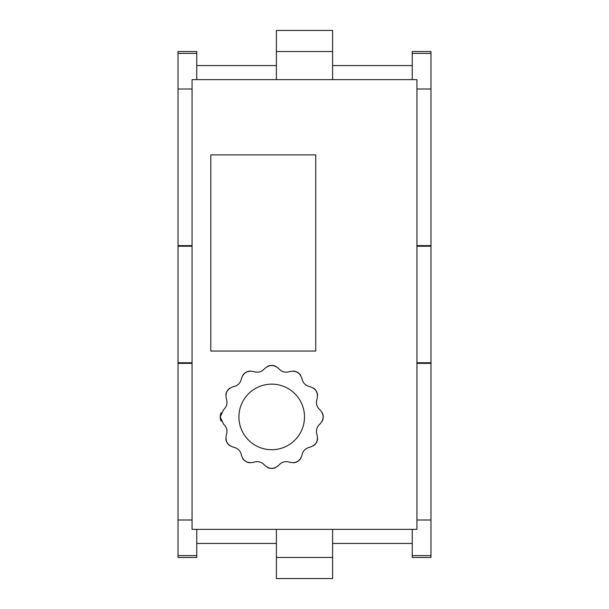 <?xml version="1.0" encoding="UTF-8"?>
<svg xmlns="http://www.w3.org/2000/svg" width="609" height="609" viewBox="0 0 609 609"><rect width="100%" height="100%" fill="white"/><g stroke="black" fill="none" stroke-linecap="round" stroke-linejoin="round"><path stroke-width="0.91" d="M221.166 412.75A9.371 9.371 0 0 0 220.176 416.899M220.176 416.929L223.602 409.69C226.746 406.766 227.682 403.257 226.426 399.146C224.995 392.759 227.408 388.58 233.666 386.608C237.853 385.649 240.418 383.076 241.385 378.889C243.334 372.647 247.52 370.234 253.923 371.65C258.026 372.914 261.543 371.97 264.466 368.826C269.285 364.395 274.111 364.395 278.952 368.826C281.868 371.97 285.385 372.906 289.488 371.65C295.875 370.219 300.054 372.632 302.034 378.889C302.993 383.069 305.558 385.642 309.745 386.608C315.995 388.557 318.408 392.744 316.992 399.146C315.728 403.249 316.672 406.766 319.816 409.69C324.247 414.501 324.247 419.335 319.816 424.169C316.672 427.092 315.728 430.609 316.992 434.712C318.423 441.099 316.01 445.278 309.745 447.257C305.566 448.216 302.993 450.782 302.034 454.969C300.077 461.219 295.898 463.632 289.488 462.216C285.393 460.952 281.876 461.896 278.952 465.04C274.134 469.47 269.307 469.47 264.466 465.04C261.543 461.896 258.033 460.952 253.923 462.216C247.543 463.647 243.356 461.226 241.385 454.969C240.426 450.789 237.853 448.216 233.666 447.257C227.423 445.301 225.01 441.122 226.426 434.712C227.69 430.609 226.746 427.099 223.602 424.169L220.176 416.929A9.371 9.371 0 0 0 221.174 421.131M230.027 388.032A9.371 9.371 0 0 0 227.096 391.138M227.073 391.176A9.371 9.371 0 0 0 225.84 395.294M250.063 371.064A9.371 9.371 0 0 0 245.967 372.289M245.937 372.312A9.371 9.371 0 0 0 242.801 375.266M275.892 366.39A9.371 9.371 0 0 0 271.743 365.4M271.698 365.4A9.371 9.371 0 0 0 267.511 366.39M300.602 375.251A9.371 9.371 0 0 0 297.504 372.32M297.466 372.297A9.371 9.371 0 0 0 293.34 371.064M317.571 395.279A9.371 9.371 0 0 0 316.353 391.191M316.33 391.153A9.371 9.371 0 0 0 313.376 388.024M322.252 421.116A9.371 9.371 0 0 0 323.242 416.959M323.242 416.921A9.371 9.371 0 0 0 322.245 412.735M313.391 445.826A9.371 9.371 0 0 0 316.322 442.728M316.337 442.69A9.371 9.371 0 0 0 317.571 438.564M293.355 462.794A9.371 9.371 0 0 0 297.443 461.576M297.481 461.553A9.371 9.371 0 0 0 300.61 458.6M267.526 467.476A9.371 9.371 0 0 0 271.675 468.458M271.721 468.458A9.371 9.371 0 0 0 275.907 467.468M242.808 458.615A9.371 9.371 0 0 0 245.914 461.538M245.952 461.561A9.371 9.371 0 0 0 250.071 462.794M225.84 438.579A9.371 9.371 0 0 0 227.066 442.667M227.088 442.705A9.371 9.371 0 0 0 230.042 445.834M416.929 79.642L192.071 79.642L192.071 529.358L416.929 529.358L416.929 79.642M210.805 351.05L315.744 351.05L315.744 154.884L210.805 154.884L210.805 351.05M238.918 416.929A32.795 32.795 0 0 1 288.103 388.534A32.795 32.795 0 0 1 288.103 445.331A32.795 32.795 0 0 1 238.918 416.929M276.395 543.418L196.753 543.418M276.395 65.582L196.753 65.582M196.753 79.642L196.753 51.529L178.018 51.529L178.018 519.995L192.071 519.995M196.753 529.358L196.753 555.598L178.018 555.598L178.018 557.471L196.753 557.471L196.753 555.598M178.018 519.995L178.018 555.598M192.071 89.005L178.018 89.005M430.982 555.598L412.247 555.598L412.247 557.471L430.982 557.471L430.982 51.529L412.247 51.529L412.247 79.642M412.247 555.598L412.247 529.358M430.982 519.995L416.929 519.995M430.982 89.005L416.929 89.005M412.247 543.418L332.605 543.418M412.247 65.582L332.605 65.582M332.605 51.529L276.395 51.529L276.395 30.45L332.605 30.45L332.605 79.642M276.395 51.529L276.395 79.642M332.605 529.358L332.605 578.55L276.395 578.55L276.395 529.358M332.605 557.471L276.395 557.471M196.753 53.402L178.018 53.402M430.982 53.402L412.247 53.402M192.071 245.655L178.018 245.655M192.071 246.242L178.018 246.242M192.071 362.758L178.018 362.758M192.071 363.345L178.018 363.345M430.982 363.345L416.929 363.345M430.982 245.655L416.929 245.655M430.982 246.242L416.929 246.242M430.982 362.758L416.929 362.758"/></g></svg>
